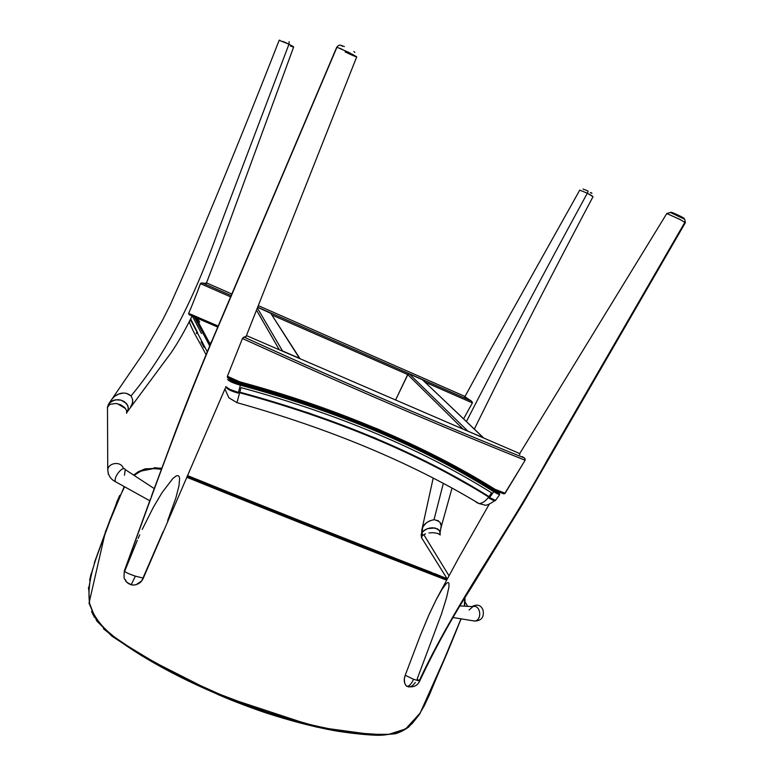 <?xml version="1.0" encoding="UTF-8"?>
<svg xmlns="http://www.w3.org/2000/svg" width="774" height="774" viewBox="0 0 774 774"><rect width="100%" height="100%" fill="white"/><g stroke="black" fill="none" stroke-linecap="round" stroke-linejoin="round"><path stroke-width="1.16" d="M204.152 347.449L201.085 341.885M196.577 333.623L196.354 332.936M491.625 492.864C421.782 449.104 338.257 414.022 241.062 387.629L239.805 392.166L309.039 413.064L374.742 437.861L435.114 466.103L489.033 496.569L491.625 492.864L489.033 496.569C419.576 453.225 336.506 418.424 239.805 392.166L241.062 387.629C338.257 414.022 421.782 449.104 491.625 492.864M192.416 316.16L201.501 333.536M196.325 323.561L193.258 317.94M191.729 321.394L194.825 327.112M197.573 332.51L190.665 318.946M189.727 320.833L189.611 322.884C194.371 334.407 196.809 336.942 206.068 354.695M495.099 500.391C489.526 504.425 485.927 505.935 484.282 504.9L478.99 503.555C482.337 503.381 485.579 501.204 488.694 497.034C485.579 501.204 482.347 503.371 479 503.555L476.407 502.403L478.99 503.555C410.481 462.339 329.792 428.699 236.941 402.635L236.979 402.722M236.941 402.635L239.64 392.747L236.941 402.635L228.843 397.749L225.244 389.728M197.689 318.472L199.721 322.139M210.722 342.398L211.012 342.93M242.078 384.001C236.331 382.385 232.616 380.769 230.942 379.154L234.503 381.369L242.078 384.001L277.131 394.082L311.525 405.121L345.03 417.147M408.43 443.976L437.978 458.566L465.929 473.736L492.225 489.284L496.792 491.722L497.585 491.471C497.866 492.361 496.076 491.625 492.225 489.284M107.992 405.944L109.956 402.325L113.236 400.342L118.083 399.665L121.15 400.177L126.52 403.477L128.31 407.288L127.913 410.404L128.31 407.288L126.52 403.477L121.15 400.177L118.083 399.665L113.236 400.342L108.853 403.689M107.499 409.388L107.489 407.037L109.666 404.425M117.338 403.68L125.533 408.566M126.752 411.197L126.655 413.268L126.559 410.472L124.778 407.675L120.841 404.879L116.061 403.457L109.811 404.338L107.383 407.53M123.482 468.705C121.518 460.927 108.718 462.397 107.76 469.615L108.341 474.152L107.75 469.692C108.631 462.426 121.508 460.888 123.482 468.705M124.498 475.217L125.195 469.557C123.25 464.951 112.849 477.597 115.578 481.747L117.009 482.56L115.597 481.776C112.791 477.674 123.269 464.903 125.204 469.566L154.22 488.578M150.504 498.795L150.137 499.801M152.546 493.173L151.307 496.676M127.381 411.42L128.31 408.943L127.787 405.45L124.362 401.609L121.15 400.177L115.442 399.79L109.956 402.325L115.442 399.79L121.15 400.177L124.362 401.609L127.787 405.45L128.31 408.943L127.381 411.42M205.7 283.013L204.907 283.681L202.033 282.907L200.601 283.323L196.915 293.085L200.418 283.613L230.584 296.848L200.418 283.613L202.033 282.907L206.184 283.661L222.283 241.643L293.656 47.001L288.973 44.205L219.294 228.049C197.651 288.402 171.518 347.342 131.029 395.94C171.518 347.342 197.651 288.402 219.294 228.049L288.973 44.205L279.327 40.374M132.693 399.713L132.393 403.235L130.632 406.805C133.273 403.728 133.399 400.1 131.029 395.94C123.347 389.535 114.426 395.195 111.543 399.645L108.834 403.728M111.727 399.365L114.736 396.278L118.635 394.063L123.55 393.028M126.501 393.318L131.029 395.94M282.974 41.428L288.973 44.205L289.176 41.641M291.904 45.753L293.52 46.798M292.92 46.914L290.347 45.947M279.23 40.161L279.965 40.287M422.643 527.616L422.004 532.464L425.565 529.464L429.599 528.042L434.998 527.945L439.255 530.248L440.009 531.661L439.816 534.428L440.009 531.661L437.658 528.903L432.211 527.733L427.383 528.661L424.075 530.393L422.004 532.464L422.565 535.54L423.813 534.66L448.959 575.711L423.813 534.66L422.565 535.54L422.004 532.464L421.037 535.134L422.904 531.399L422.004 532.464L422.681 527.529L423.552 526.03L426.377 522.895L429.667 520.815M438.839 533.896L439.855 534.553M483.053 610.193C481.089 605.026 477.384 603.826 471.937 606.613C477.355 603.836 481.06 605.016 483.044 610.154C484.253 617.052 481.563 620.68 475.004 621.038L471.511 620.535L474.839 621.077C482.705 619.819 480.354 604.039 472.837 606.661L459.979 605.897M469.083 610.009L472.866 606.652C480.286 604.107 482.705 619.577 475.004 621.038M464.981 601.872L467.728 606.361L464.981 601.872M422.565 535.54L421.395 537.553L423.001 540.02M440.28 534.96L437.513 533.354L433.053 532.657L428.951 532.947M425.545 533.847L423.813 534.66M440.154 533.073L439.255 530.248L434.998 527.945L427.383 528.661L422.904 531.399L427.383 528.661L434.998 527.945L439.255 530.248L440.154 533.073M592.981 196.664L587.321 193.219L579.745 190.123L490.194 350.167L464.274 397.884M592.062 195.793L587.321 193.219C545.235 270.271 504.929 346.394 466.383 421.588C504.929 346.394 545.235 270.271 587.321 193.219L579.745 190.123M441.132 526.194L440.725 528.681C442.593 524.104 440.358 521.105 434.021 519.702L443.241 483.76L434.021 519.702L438.481 520.796M440.019 522.286L441.112 525.575M421.675 530.664L422.111 528.894M591.094 192.649L591.955 193.268L590.31 192.668M584.109 189.678L583.093 188.991M584.757 189.582L588.105 191.12L587.321 193.219M440.174 534.844L440.087 533.557L439.816 534.428M434.021 519.702C428.022 520.989 424.249 523.601 422.681 527.529L421.646 533.054M300.051 358.73L282.51 350.951L257.345 308.004L282.51 350.951L299.461 358.275L270.59 313.015L257.616 307.317L271.113 313.441M282.51 350.951L281.823 350.825L282.51 350.951M279.298 349.771L256.504 310.132L279.298 349.771M299.538 358.314L270.59 313.015L300.002 358.672M522.179 456.563L524.84 458.276L525.198 460.143L504.619 493.735L503.487 493.773L505.093 493.338L525.13 460.249L519.315 457.918C437.726 425.09 347.613 386.284 248.996 341.489L242.456 338.509L243.646 337.212L245.513 337.212M494.257 490.184L499.936 492.38M519.489 453.97L519.867 454.773L519.557 453.912M227.392 376.261L242.456 338.509L227.392 376.261L239.805 381.834L269.575 390.406L324.054 408.188L378.283 429.231L428.786 452.5L473.02 476.252L494.915 489.245L505.151 493.241L495.205 489.391L494.006 490.087L494.915 489.245C427.142 446.792 336.39 407.772 239.805 381.834L239.553 382.966L238.934 382.762L239.427 381.698L227.392 376.261M227.817 377.712L238.924 382.753L239.805 381.834L239.534 382.946C335.819 408.778 426.242 447.643 493.802 489.961L494.915 489.245L493.802 489.961L503.874 493.87M227.604 377.673L227.353 376.377L227.479 377.586L231.233 379.289M245.716 336.487L244.11 337.135L249.809 339.728C298.145 361.739 345.214 382.608 391.015 402.335C436.729 422.014 479.522 439.884 519.393 455.963L524.53 458.034C440.242 424.171 346.771 383.865 244.11 337.125L242.456 338.509C345.997 385.646 440.222 426.222 525.13 460.249L524.53 458.034M519.731 453.574L246.432 335.577L519.731 453.574M239.524 382.985L227.44 377.548M188.662 313.335L218.171 326.057L188.662 313.335L191.236 307.355L188.662 313.335M463.558 418.908L472.392 402.906L424.878 382.066L472.392 402.906L463.558 418.908M483.75 438.036L422.285 379.599L409.311 373.9L407.695 374.529L463.065 429.106L407.695 374.529L271.877 314.96L407.695 374.529L395.601 399.984L408.121 374.026L409.311 373.9L422.623 379.831M196.915 293.085L191.236 307.355L196.915 293.085M189.611 314.931L217.736 327.073L189.146 314.737L188.624 313.441L189.127 314.718M464.864 396.752L471.511 401.145L472.469 402.596L471.511 401.145L464.864 396.849M202.575 283.013L231.136 295.552L202.575 283.013M257.665 307.191L471.105 400.884L257.665 307.191M465.019 396.452L258.284 305.624L465.019 396.452M231.803 293.985L206.503 282.868L231.803 293.985M422.836 380.121L483.208 437.62L466.964 430.76L483.702 437.987M409.311 373.9L467.602 430.876L409.311 373.9M431.834 572.508C374.006 550.198 278.708 512.446 195.938 478.961L194.022 479.058L193.403 479.938L186.727 477.248L193.403 479.938L194.022 479.058L195.938 478.961L187.472 475.575M161.321 469.276L153.697 468.57L140.878 471.085L134.076 475.381C142.271 469.16 151.356 467.128 161.321 469.276M182.693 677.124C160.808 666.124 140.2 654.282 120.87 641.598C106.715 632.048 94.573 620.313 89.687 603.943C86.185 580.713 96.508 557.367 104.461 535.444C110.072 518.532 116.797 502.307 124.604 486.788L115.906 504.745L95.792 559.196L91.332 573.737L88.749 588.666L89.571 603.41L94.718 616.617L103.368 627.617L114.155 636.847L128.01 646.261L149.634 659.371L172.312 671.822L195.706 683.461L219.497 694.162L267.059 712.254L312.609 725.277L333.952 729.747L354.028 732.804L381.959 734.652M389.486 734.255L397.381 732.697L404.947 729.36L412.107 723.661L418.637 715.476L424.375 705.559L429.425 694.829L461.014 618.823C448.668 650.402 435.094 681.749 420.301 712.873L405.663 728.924L388.819 734.323L370.262 734.294C324.403 731.411 262.086 714.083 201.472 686.151M464.371 606.158L464.69 598.225L464.371 606.158M193.403 479.938C284 516.742 389.012 558.083 446.559 580.142L431.602 574.347M417.138 568.774L391.228 558.712M349.016 542.158L300.989 523.137M259.725 506.67L218.723 490.184M161.698 468.28L160.112 468.144M195.938 478.961L195.938 478.961C286.651 515.9 392.195 556.912 447.275 578.817L434.582 573.563M194.022 479.058L326.415 532.096L447.024 579.281C389.796 557.241 284.668 515.871 194.022 479.058L187.153 476.291L194.022 479.058M266.498 713.067C257.287 710.097 235.46 702.144 219.023 695.013L171.944 672.693M94.438 617.323L91.545 611.46M88.449 588.85L88.604 587.185M89.62 580.316L91.1 573.727M94.341 562.775L110.469 518.483M116.352 503.061L119.68 495.466M144.902 468.928L138.382 471.685L133.631 475.091M154.19 467.709L161.66 468.376L145.309 468.812M103.435 628.759C147.834 664.924 209.715 693.204 265.937 712.883C290.231 720.807 313.199 726.757 334.842 730.753C348.851 733.036 362.019 734.516 374.326 735.184C386.052 735.842 397.062 733.365 407.347 727.773M195.957 317.679L210.344 344.536L195.957 317.679M226.598 387.532L225.718 386.574L229.946 389.457L238.392 392.408L240.375 385.181L238.392 392.408C335.964 418.84 419.702 453.903 489.594 497.585L493.744 491.713C423.223 447.295 338.76 411.787 240.375 385.181L240.675 384.088C234.067 382.23 230.081 380.421 228.736 378.66L232.713 381.33L240.675 384.088L276.221 394.218L311.1 405.344M345.04 417.476L377.828 430.605L409.243 444.644L439.129 459.437L467.37 474.839L493.918 490.629L498.698 493.202L499.23 492.496M190.394 319.498L207.277 351.802L190.394 319.498M209.735 345.959L194.361 317.001L209.735 345.959M227.585 379.357L227.575 379.357C229.027 381.243 233.293 383.178 240.375 385.181L240.375 385.181C338.77 411.787 423.223 447.295 493.744 491.713L489.594 497.585L495.563 500.352C495.399 501.339 493.193 500.565 488.907 498.05M237.541 384.359L233.177 382.801M230.526 381.592L228.456 380.305M240.375 385.181L240.675 384.088C338.983 410.733 423.397 446.25 493.918 490.629L493.744 491.713L499.375 494.596M498.214 494.199L495.544 492.796M235.567 391.586L238.392 392.408C335.964 418.84 419.702 453.903 489.594 497.585L491.403 498.669M231.281 390.038L228.649 388.829M495.196 500.401L494.035 500.023M499.578 493.193C499.385 493.686 497.498 492.835 493.918 490.629L493.744 491.713M408.691 686.944L406.079 685.716L404.618 682.997L404.338 678.991L405.228 675.247C403.602 679.669 404.028 683.278 406.495 686.093L407.453 686.47C409.62 685.812 411.652 683.413 413.548 679.282L405.228 675.247L420.118 635.996L429.164 614.333L436.168 599.695L442.051 589.285L446.017 583.925C447.643 582.193 448.639 582.096 448.997 583.635L448.881 587.273L446.637 597.335L441.577 613.724L417.128 679.088L419.663 681.101L413.548 679.282C411.652 683.413 409.62 685.812 407.453 686.47L409.446 686.925M415.357 682.513L412.794 685.387M412.194 685.822L410.046 686.819M683.597 217.92L680.269 216.943M684.738 222.515L547.576 459.553C505.306 536.556 456.05 602.124 419.305 680.588C456.05 602.124 505.306 536.556 547.576 459.553L684.738 222.515M489.158 504.309L458.334 558.586L436.613 598.824L428.564 615.678L420.118 635.996L405.228 675.247L413.548 679.282L419.663 681.101C417.35 685.909 413.287 687.689 407.453 686.47L406.495 686.093M419.663 681.101C435.027 648.438 452.093 617.488 470.863 588.269L522.827 503.748L685.387 222.631L679.466 219.187L666.772 213.547L519.46 454.019M683.597 218.239C680.617 217.388 668.436 211.428 671.426 212.289C674.357 213.111 686.731 219.168 683.597 218.239L684.748 219.303L670.4 212.492L666.791 213.527M666.898 213.518L680.772 219.864M684.284 221.799L685.261 222.457M125.378 580.19C125.727 581.787 127.652 583.315 131.154 584.786L135.382 576.156C129.49 574.182 125.843 572.528 124.43 571.212L124.43 571.212C125.727 572.479 129.384 574.124 135.382 576.156L131.154 584.786L133.65 585.076C138.459 584.505 141.681 582.183 143.335 578.101L135.382 576.156L143.335 578.101L225.263 388.219M245.861 337.019L356.698 56.899L348.958 52.526L336.961 47.214L221.712 318.404C184.27 404.821 155.768 484.737 124.43 571.212C155.768 484.737 184.27 404.821 221.712 318.404L336.738 47.214L337.387 47.32M163.091 531.67L141.758 580.858L136.04 584.738L133.089 585.076L128.707 583.741M124.933 570.661L137.356 540.233M138.207 538.298L139.755 534.824M142.213 529.445L153.397 507.212L162.143 492.477L172.941 478.4L176.395 475.855C178.339 475.139 179.404 476.078 179.597 478.68L178.988 485.782L175.843 498.011L167.648 520.612M342.243 46.285L341.46 45.473L344.343 46.575M353.863 51.49L354.898 52.448M341.46 45.473C339.515 44.737 338.015 45.318 336.961 47.214C338.015 45.318 339.515 44.737 341.46 45.473M339.757 48.249L341.876 49.168M347.497 51.81L350.051 53.077M352.199 54.18L356.659 56.792M356.069 56.792L352.422 55.322M351.812 55.051L345.136 51.906M225.244 389.844L224.866 389.167M192.107 316.024C184.763 330.837 177.681 343.192 170.87 353.079L126.81 412.523M108.602 404.144L107.489 407.037L107.75 469.692M107.76 469.615C108.05 475.284 110.653 479.329 115.578 481.747M149.779 500.768L115.597 481.776M152.236 494.015L176.317 429.367C186.64 402.199 197.834 374.277 209.889 345.591L336.738 47.214M112.114 398.862L143.606 352.886L162.201 320.775L170.299 304.782L186.457 268.288L206.977 218.858C231.281 160.75 255.362 101.191 279.211 40.18M447.101 578.729L421.404 537.466L421.888 529.648L433.111 478.438M474.839 621.077L452.974 617.517M593.058 196.625C562.243 254.704 532.57 312.174 504.067 369.034L474.307 429.135M451.919 488.462L440.938 527.849M440.725 528.671L440.135 532.251M124.237 486.585L105.457 531.651L89.01 603.198L96.789 621L111.775 636.064L142.261 656.091L218.713 694.859L316.044 726.95L377.48 735.281L395.146 733.791C399.394 732.659 403.96 730.385 408.817 726.96L419.702 714.063L445.872 655.53L461.12 618.842M464.506 606.168C465.426 598.418 464.845 599.221 464.884 597.915M499.733 494.557L495.563 500.352M238.208 393.115C231.32 391.267 227.15 389.177 225.689 386.836M685.387 222.622L684.729 219.274M133.65 585.076L131.348 584.651C128.145 583.306 126.307 582.029 125.814 580.819C125.175 577.549 123.376 582.541 124.333 570.931L150.33 499.259M229.027 379.067L229.307 378.389"/></g></svg>
